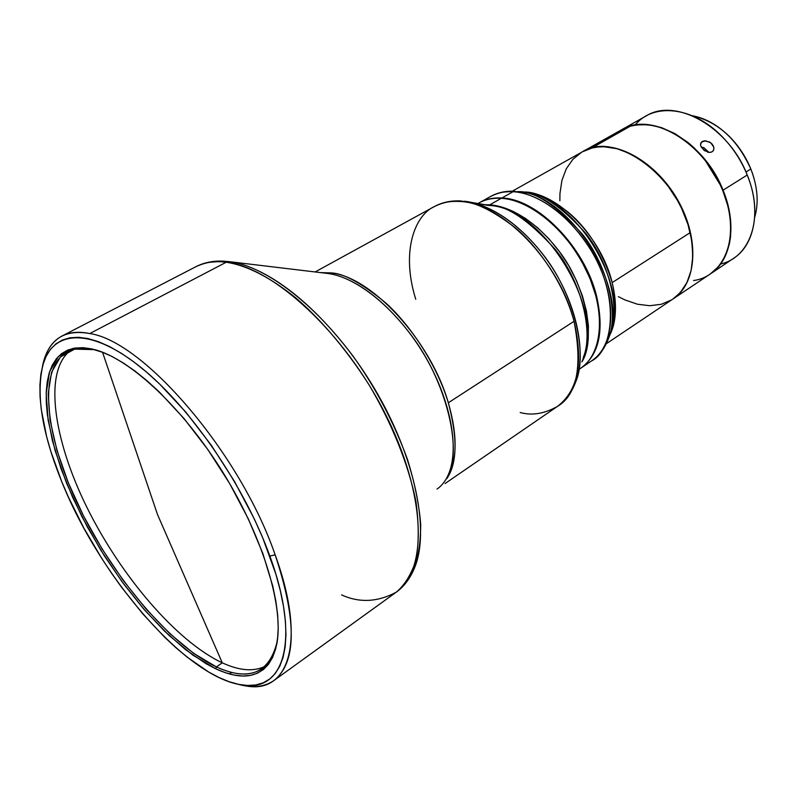 <?xml version="1.0" encoding="UTF-8"?>
<svg xmlns="http://www.w3.org/2000/svg" width="797" height="797" viewBox="0 0 797 797"><rect width="100%" height="100%" fill="white"/><g stroke="black" fill="none" stroke-linecap="round" stroke-linejoin="round"><path stroke-width="1.2" d="M70.813 350.262C43.397 370.396 52.971 438.808 86.913 507.36C120.845 576.042 176.545 641.406 222.273 662.825L157.557 514.663L102.534 352.234L157.557 514.663L222.273 662.825C239.479 670.755 253.795 671.891 265.212 666.212C253.795 671.891 239.479 670.755 222.273 662.825L216.415 666.92C248.465 681.525 268.569 673.674 276.738 643.348L277.844 636.145C276.021 651.707 270.85 662.506 262.333 668.563C250.676 676.304 235.364 675.746 216.415 666.92L222.273 662.825C176.545 641.406 120.845 576.042 86.913 507.36C52.971 438.808 43.397 370.396 70.813 350.262M750.814 168.974C737.374 139.365 717.818 121.602 692.135 115.685C705.823 118.185 718.675 125.567 730.71 137.821C739.337 146.897 746.042 157.278 750.814 168.974L752.298 172.919C757.817 189.178 758.605 203.982 754.679 217.322C758.933 202.727 757.638 186.608 750.814 168.974L745.982 172.003L750.814 168.974M635.109 125.039C653.271 102.594 692.822 106.439 721.763 136.247C732.742 147.415 741.23 160.327 747.237 175.001C728.976 126.992 675.537 97.254 646.218 115.914L621.63 129.742C650.711 111.172 704.379 141.617 723.058 190.194L747.237 175.001L723.058 190.194L725.967 198.144L729.833 214.074L730.749 221.875L730.55 236.749L729.444 243.663L725.29 256.126L718.764 266.367L710.346 273.929C731.277 260.609 737.494 224.784 723.058 190.194L715.437 174.752L705.694 160.456L694.247 147.953L688.04 142.533L675.009 133.657L661.62 127.65L648.439 124.711L636.006 124.9L630.218 126.145L621.63 129.742M701.45 142.125L705.624 140.82L710.755 142.812L713.763 147.116L713.843 149.348L712.917 151.141L711.153 152.207L708.822 152.366L703.821 150.125L700.742 145.901L700.583 143.809L701.45 142.125M518.817 191.619L513.029 191.718L501.861 198.005C537.427 198.802 584.709 246.841 596.564 296.066L595.987 296.205L596.564 296.066C584.709 246.841 537.427 198.802 501.861 198.005C493.293 197.507 485.752 199.111 479.226 202.827L479.495 202.667C485.961 199.071 493.423 197.517 501.861 198.005L513.029 191.718C504.571 191.27 497.089 192.854 490.583 196.47C498.255 192.615 505.736 191.031 513.029 191.718L518.817 191.619C570.652 194.578 629.491 290.208 608.759 337.808C618.851 313.191 607.184 265.172 582.547 234.398C556.525 205.656 535.285 191.4 518.817 191.619L525.103 192.764C540.824 192.565 561.038 206.114 585.745 233.391C609.127 262.592 620.186 308.18 610.582 331.682C630.288 286.253 574.537 195.644 525.103 192.764M523.3 192.366L521.079 191.957L524.077 192.037C557.541 192.665 601.376 236.948 612.166 282.596L690.192 232.614C678.566 175.928 614.885 130.15 582.308 151.848L512.371 191.17M630.188 126.265C649.625 121.433 669.978 127.938 691.248 145.771C705.066 158.155 715.606 173.198 722.889 190.901C706.172 147.286 660.344 116.402 630.188 126.265L591.504 148.142L582.687 151.629L591.523 148.023L630.188 126.265L621.261 129.951L582.687 151.629M720.249 184.834L705.624 161.054M478.001 203.524C484.666 199.539 492.436 197.805 501.313 198.314C492.865 197.825 485.413 199.38 478.947 202.976L477.712 203.663M489.707 204.839L501.313 198.314L489.707 204.839C504.581 205.706 531.569 215.628 558.657 250.587C586.383 285.974 595.987 339.901 581.89 361.918L586.044 351.527L588.246 339.392L588.405 325.834L586.472 311.248L582.468 296.066L576.51 280.753L568.759 265.8L559.454 251.663L548.904 238.791L537.427 227.583L525.402 218.368L513.198 211.404L501.183 206.871L489.707 204.839L485.184 204.739L489.707 204.839M474.484 203.115L487.336 205.287L474.484 203.115M448.332 402.774C457.807 435.919 457.319 461.204 446.868 478.638C457.219 463.376 457.707 438.091 448.332 402.774L574.039 321.301L448.332 402.774C436.387 363.293 409.2 323.971 385.678 302.9C361.758 283.074 343.358 273.072 330.476 272.883L327.687 273.461L229.287 261.665L327.687 273.461L330.476 272.883C370.974 276.091 430.49 340.319 448.332 402.774M445.095 483.52L557.322 406.49C578.054 390.869 583.623 362.476 574.039 321.301C559.225 261.476 501.572 202.418 459.65 201.482C450.066 200.884 441.618 202.587 434.315 206.582C442.893 202.338 451.341 200.635 459.65 201.482L464.741 201.272C493.991 204.44 530.374 232.047 554.124 270.661C577.885 309.266 586.134 354.187 575.773 381.723C588.355 352.762 573.491 292.399 542.478 253.765C511.993 215.29 482.036 203.086 464.741 201.272L459.65 201.482C473.039 200.964 491.53 209.681 515.121 227.633C538.224 246.821 563.987 283.503 574.039 321.301C582.657 366.471 577.078 394.874 557.322 406.49C544.301 413.782 531.928 415.795 520.172 412.527M209.721 262.273L224.037 261.187L229.287 261.665L224.037 261.187C213.616 260.599 204.241 262.432 195.942 266.676C205.795 262.074 215.877 260.599 226.209 262.253C214.513 260.798 204.421 262.273 195.942 266.676L62.017 336.015C69.528 332.11 78.783 331.283 89.792 333.554L226.209 262.253L89.792 333.554C66.709 329.4 51.685 337.5 44.722 357.863L42.44 366.51C45.319 351.696 51.845 341.534 62.017 336.015M229.446 673.953L231.618 672.419M275.154 554.851L269.844 556.067C300.708 640.16 284.091 692.553 242.388 685.012C186.07 677.719 99.456 576.42 61.638 481.398L50.749 451.162L46.624 436.607L41.235 409.21L40.049 396.607L39.93 384.901L40.886 374.211L42.948 364.647L46.126 356.349L50.43 349.415L55.83 343.945L62.335 340.05L69.887 337.798L78.455 337.28L87.969 338.546L98.35 341.634L109.518 346.556L121.353 353.3L133.737 361.828L146.538 372.099L159.599 383.995L185.89 412.218L211.295 445.244L234.507 481.468L254.353 519.036L262.691 537.736L275.742 573.79L280.325 590.707L283.553 606.637L285.436 621.391L285.964 634.83L285.167 646.845L283.084 657.316L279.787 666.192L275.334 673.405L269.804 678.944L263.279 682.79L255.867 684.952L247.648 685.47L238.721 684.384L229.197 681.734L219.165 677.599L208.734 672.05L187.016 657.027L175.918 647.722L164.79 637.361L142.733 613.81L121.483 587.16L111.351 572.923L101.637 558.229L83.735 527.843L68.293 496.85L61.638 481.398C41.374 431.207 35.417 391.457 43.745 362.157C54.684 329.32 92.651 328.155 141.926 368.234C191.061 408.094 245.008 486.897 269.844 556.067L275.154 554.851C240.335 453.393 143.629 341.086 89.792 333.554C143.629 341.086 240.335 453.393 275.154 554.851C296.992 620.724 296.594 662.606 273.959 680.489C264.455 687.074 252.44 688.309 237.914 684.215L246.662 686.068C289.231 693.788 306.476 640.559 275.154 554.851M103.341 352.533L94.674 349.604C130.608 359.019 183.888 408.891 223.847 473.876C263.847 538.842 284.35 608.878 276.549 645.201C268.32 675.726 248.056 683.597 215.768 668.813L216.415 666.92C169.92 644.873 113.035 577.217 79.132 507.081C45.19 437.075 37.14 368.423 67.416 351.766C74.5 348.03 83.277 347.313 93.747 349.614L103.341 352.533M700.563 145.114L701.041 142.643L702.227 141.507L700.563 143.958L702.227 141.507L704.359 140.84L709.569 142.025L711.821 143.759L713.345 145.951L713.933 148.262L713.494 150.324L712.129 151.779L710.037 152.406L707.477 152.088M708.782 152.366L703.821 147.674L701.44 147.116M705.026 150.972L701.181 146.977M216.415 666.92L215.768 668.813L192.814 655.104L168.864 635.279L144.915 610.392L121.891 581.551L100.651 549.93L81.961 516.725L66.559 483.171L55.093 450.554L48.139 420.208L46.186 393.489L49.573 371.781L58.46 356.379L72.736 348.468L91.984 348.937L93.747 349.614L74.619 349.136L60.423 356.966L51.576 372.229L48.179 393.768L50.081 420.268L56.956 450.385L68.313 482.753L83.585 516.058L102.126 549.013L123.216 580.405L146.08 609.018L169.861 633.695L193.631 653.341L216.415 666.92M215.768 668.813L225.222 672.648L234.188 675.069L242.577 676.015L250.288 675.448L257.232 673.316L263.329 669.6L268.479 664.299L272.614 657.415L275.652 648.987L277.545 639.064L278.233 627.707L277.675 615.015L275.852 601.107L272.773 586.114L262.861 553.556L248.275 518.817L229.656 483.57L207.878 449.608L184.067 418.604L159.4 392.054L147.136 380.836L135.111 371.143L123.465 363.053L112.317 356.638L101.797 351.925L91.984 348.937L82.998 347.661L74.878 348.05L67.715 350.072L61.528 353.659L56.378 358.73L52.263 365.195L49.205 372.966L47.202 381.922L46.246 391.975L46.316 402.993L47.382 414.878L52.413 440.761L61.02 468.706L72.856 497.806L87.481 527.196L104.457 556.017L123.286 583.454L143.44 608.689L164.351 630.965L185.392 649.515L205.915 663.632L215.768 668.813M273.959 680.489L396.229 592.191C428.049 570.522 426.325 494.529 385.18 413.643C344.314 332.708 273.371 267.453 226.209 262.253L229.287 261.665L226.209 262.253C242.557 264.604 265.61 273.61 295.807 297.929C319.009 317.774 344.812 347.044 368.613 384.134C391.596 422.569 408.682 464.79 416.004 501.99C419.092 525.382 418.953 545.188 415.596 561.377C410.794 575.215 404.338 585.476 396.229 592.191C377.648 602.163 359.427 603.06 341.574 594.891M413.792 569.586C418.315 557.641 420.627 542.637 420.706 524.585C419.172 504.85 414.779 483.161 407.516 459.53C393.967 422.52 375.895 388.169 353.3 356.478C299.871 285.575 253.207 264.465 229.287 261.665C271.289 266.606 332.239 317.824 373.883 387.561C415.626 457.239 430.629 532.844 413.792 569.586C409.608 579.15 403.76 586.692 396.229 592.191M448.193 475.002C459.919 448.661 450.664 399.058 424.044 354.535C397.484 309.993 357.425 277.087 327.687 273.461C344.673 275.473 376.373 289.391 410.824 334.65C446.061 380.488 462.38 448.601 448.193 475.002C445.274 481.358 441.548 486.04 437.005 489.069M320.613 272.614L330.476 272.883L320.613 272.614M415.745 299.254C400.652 250.955 415.078 215.21 434.315 206.582L315.124 271.956M471.884 202.488L489.597 205.496C506.175 204.879 528.142 219.593 555.489 249.64C581.521 281.999 593.924 332.738 583.215 357.634C605.242 309.236 542.737 207.648 489.597 205.496L487.485 205.307M579.738 368.901L580.654 368.274C602.323 354.067 606.158 312.982 587.369 272.405C568.759 231.797 530.932 199.898 501.313 198.314C510.797 198.941 520.74 202.189 531.161 208.047C566.627 227.314 598.447 279.04 599.663 319.388C600.33 343.188 593.685 359.676 579.738 368.872M598.716 309.684C594.064 274.367 568.819 233.342 539.4 213.267M598.726 309.724L596.017 296.315L589.949 278.263L581.282 260.499L576.082 251.982L570.373 243.822L557.731 228.968L550.926 222.433L539.36 213.237M673.256 298.815L673.076 298.935C696.269 284.101 699.945 240.993 679.193 202.637C658.691 164.182 618.751 140.152 591.523 148.023C618.711 140.172 658.581 164.112 679.104 202.488C699.886 240.764 696.329 283.862 673.256 298.815L709.997 274.168C730.819 260.898 737.095 225.362 722.889 190.901L727.412 204.55C737.992 243.364 721.693 276.838 693.589 280.544M606.268 343.766L672.887 299.064L680.299 292.569L686.914 282.596L691.168 270.303L692.812 256.126L691.746 240.654L687.97 224.505L681.604 208.376L677.53 200.545L667.816 185.761L656.379 172.7L650.163 166.981L643.717 161.891L630.407 153.791L616.998 148.7L604.056 146.758L597.929 146.987L592.101 147.993L582.278 151.868M581.581 152.267L572.864 159.34L566.239 168.884L561.895 180.491L559.942 193.681L559.873 200.714M618.412 296.653L624.718 299.841L637.381 304.205L649.724 305.729L661.291 304.285L671.632 299.871M524.077 192.037C534.787 191.589 549.263 198.134 567.494 211.653C587.618 228.081 602.502 251.732 612.166 282.596C617.326 303.936 616.44 321.609 609.486 335.637C616.35 322.795 617.247 305.121 612.166 282.596L690.192 232.614C696.369 263.847 690.601 285.993 672.887 299.064M514.513 191.26L503.644 192.097M513.029 191.718C529.467 192.077 563.678 205.905 591.693 251.384C620.156 298.496 612.843 350.57 591.713 360.822C613.491 346.526 617.516 305.54 598.896 265.182C580.445 224.784 542.707 193.163 513.029 191.718M596.564 296.066C604.345 330.526 599.214 354.486 581.182 367.925L580.913 368.104C599.155 354.735 604.375 330.725 596.564 296.066M719.362 182.981L715.327 175.4L705.704 161.163M710.346 273.929L733.768 258.208C754.849 244.779 761.384 209.183 747.237 175.001L749.668 181.606C763.237 220.879 748.841 257.909 720.618 264.006M708.563 152.038L703.821 147.674L708.344 152.297L703.821 147.674L701.25 147.096M479.495 202.667L490.583 196.47C497.766 192.515 505.836 190.772 514.792 191.25M246.662 686.068L242.388 685.012M276.738 643.348L276.549 645.201M96.417 350.281L94.674 349.604M44.722 357.863L43.745 362.157M434.315 206.582C442.365 202.219 451.451 200.356 461.563 200.983M575.773 381.723C571.798 392.433 565.651 400.692 557.322 406.49M581.182 367.925L591.713 360.822C599.513 355.452 605.202 347.791 608.759 337.808L610.582 331.682"/></g></svg>
